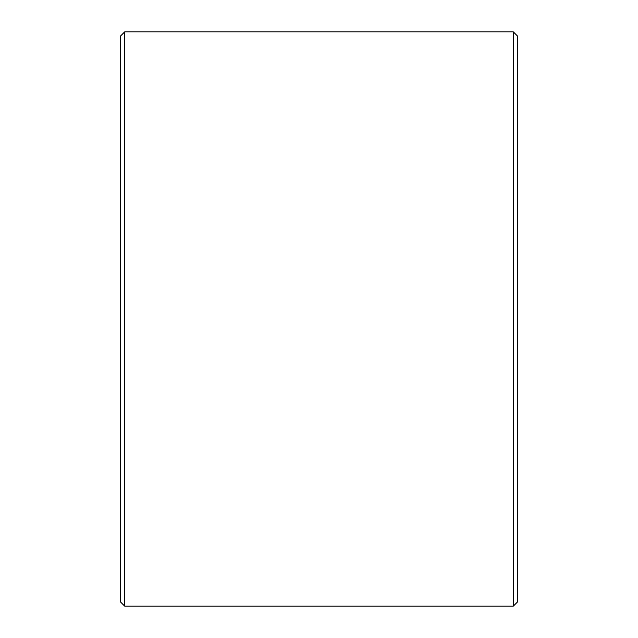 <?xml version="1.0" encoding="UTF-8"?>
<svg xmlns="http://www.w3.org/2000/svg" width="638" height="638" viewBox="0 0 638 638"><rect width="100%" height="100%" fill="white"/><g stroke="black" fill="none" stroke-linecap="round" stroke-linejoin="round"><path stroke-width="0.96" d="M517.761 36.318L517.761 601.682L513.343 606.1L513.343 31.9L517.761 36.318M124.657 606.1L120.239 601.682L120.239 36.318L124.657 31.9L124.657 606.1L513.343 606.1M124.657 31.9L513.343 31.9"/></g></svg>
